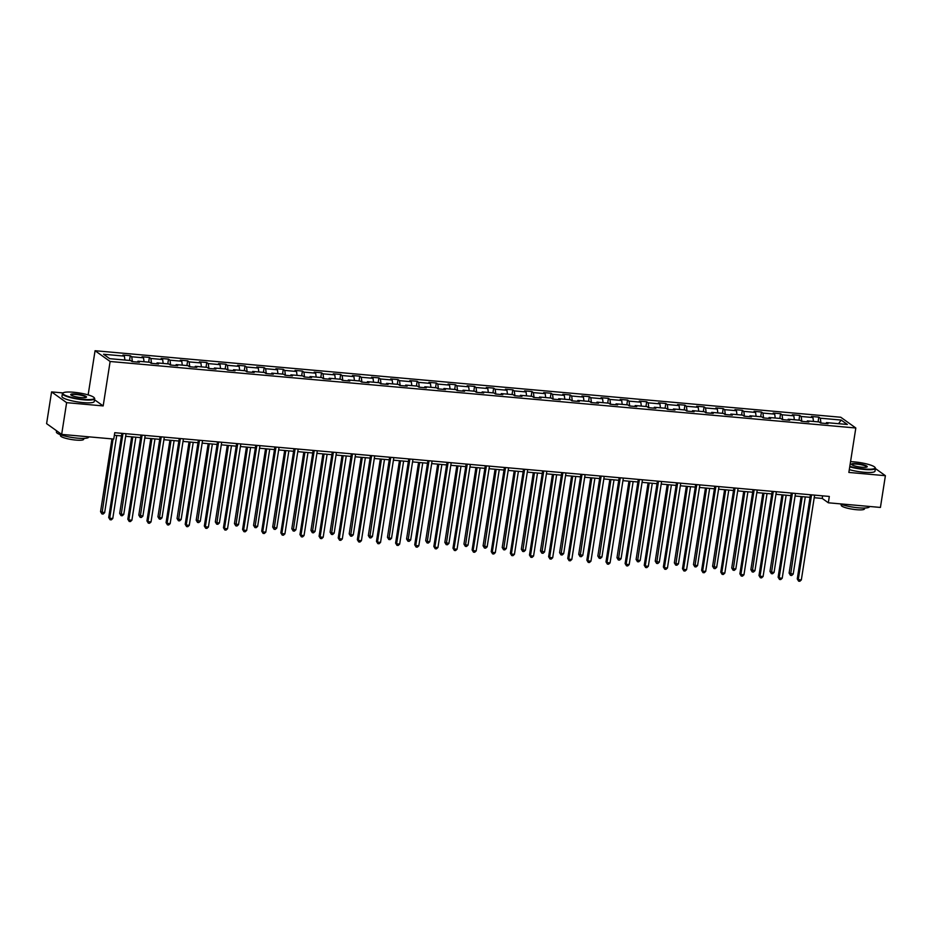 <?xml version="1.0" encoding="UTF-8"?>
<svg xmlns="http://www.w3.org/2000/svg" width="932" height="932" viewBox="0 0 932 932"><rect width="100%" height="100%" fill="white"/><g stroke="black" fill="none" stroke-linecap="round" stroke-linejoin="round"><path stroke-width="1.4" d="M63.085 392.931L51.575 391.906L46.6 423.641L61.663 434.405L113.762 439.054L114.764 432.704L829.317 496.441L828.327 502.791L880.425 507.439L885.4 475.693L875.416 468.563M88.144 394.9L95.064 350.723L840.757 417.245L855.821 427.998L110.127 361.488L95.064 350.723M841.153 420.052L820.311 418.188L818.82 417.128L811.469 416.476L812.949 417.536L801.182 416.488L799.703 415.427L792.34 414.763L793.831 415.823L782.053 414.775L780.573 413.715L773.211 413.062L774.702 414.123L762.924 413.074L761.444 412.014L754.093 411.35L755.572 412.422L743.806 411.362L742.315 410.301L734.964 409.649L736.443 410.709L724.677 409.661L723.185 408.6L715.834 407.948L717.314 409.008L705.547 407.96L704.068 406.888L696.705 406.236L698.196 407.296L686.418 406.247L684.938 405.187L677.576 404.535L679.067 405.595L667.3 404.546L665.809 403.486L658.458 402.822L659.938 403.882L648.171 402.834L646.68 401.774L639.329 401.121L640.808 402.181L629.042 401.133L627.562 400.073L620.199 399.409L621.691 400.469L609.912 399.42L608.433 398.36L601.07 397.708L602.561 398.768L590.783 397.719L589.304 396.659L581.952 395.995L583.432 397.067L571.665 396.007L570.174 394.947L562.823 394.294L564.303 395.354L552.536 394.306L551.045 393.246L543.694 392.593L545.173 393.654L533.407 392.605L531.927 391.533L524.565 390.881L526.056 391.941L514.278 390.892L512.798 389.832L505.435 389.18L506.926 390.24L495.16 389.192L493.669 388.131L486.318 387.467L487.797 388.528L476.031 387.479L474.539 386.419L467.188 385.766L468.668 386.827L456.901 385.778L455.422 384.718L448.059 384.054L449.55 385.114L437.772 384.066L436.293 383.005L428.93 382.353L430.421 383.413L418.654 382.365L417.163 381.305L409.812 380.64L411.292 381.712L399.525 380.652L398.034 379.592L390.683 378.94L392.162 380L380.396 378.951L378.905 377.891L371.553 377.239L373.033 378.299L361.267 377.25L359.787 376.178L352.424 375.526L353.915 376.586L342.137 375.538L340.658 374.478L333.295 373.825L334.786 374.885L323.02 373.837L321.528 372.777L314.177 372.113L315.657 373.173L303.89 372.124L302.399 371.064L295.048 370.412L296.527 371.472L284.761 370.423L283.281 369.363L275.919 368.699L277.41 369.759L265.632 368.711L264.152 367.651L256.789 366.998L258.281 368.058L246.514 367.01L245.023 365.95L237.672 365.286L239.151 366.358L227.385 365.297L225.894 364.237L218.542 363.585L220.022 364.645L208.255 363.597L206.764 362.536L199.413 361.884L200.904 362.944L189.126 361.896L187.647 360.824L180.284 360.171L181.775 361.232L169.997 360.183L168.517 359.123L161.154 358.471L162.646 359.531L150.879 358.482L149.388 357.422L142.037 356.758L143.516 357.818L131.75 356.77L130.259 355.709L122.907 355.057L124.387 356.117L103.545 354.253L109.731 358.68L130.573 360.533L132.064 361.593L139.416 362.257L137.936 361.197L149.703 362.245L151.194 363.305L158.545 363.958L157.065 362.898L168.832 363.946L170.323 365.006L177.674 365.67L176.183 364.598L187.961 365.659L189.441 366.719L196.803 367.371L195.312 366.311L207.09 367.359L208.57 368.42L215.933 369.072L214.442 368.012L226.208 369.06L227.699 370.132L235.05 370.785L233.571 369.724L245.337 370.773L246.829 371.833L254.18 372.485L252.7 371.425L264.467 372.474L265.946 373.534L273.309 374.198L271.818 373.138L283.596 374.186L285.075 375.247L292.438 375.899L290.947 374.839L302.714 375.887L304.205 376.947L311.556 377.611L310.076 376.551L321.843 377.6L323.334 378.66L330.685 379.312L329.206 378.252L340.972 379.301L342.463 380.361L349.815 381.025L348.323 379.953L360.102 381.013L361.581 382.073L368.944 382.726L367.453 381.666L379.231 382.714L380.71 383.774L388.073 384.427L386.582 383.367L398.348 384.415L399.84 385.487L407.191 386.139L405.711 385.079L417.478 386.128L418.969 387.188L426.32 387.84L424.841 386.78L436.607 387.828L438.087 388.889L445.449 389.553L443.958 388.493L455.736 389.541L457.216 390.601L464.579 391.254L463.088 390.193L474.854 391.242L476.345 392.302L483.696 392.966L482.217 391.906L493.983 392.955L495.475 394.015L502.826 394.667L501.346 393.607L513.113 394.655L514.592 395.716L521.955 396.38L520.464 395.308L532.242 396.368L533.721 397.428L541.084 398.08L539.593 397.02L551.371 398.069L552.851 399.129L560.214 399.781L558.722 398.721L570.489 399.77L571.98 400.842L579.331 401.494L577.852 400.434L589.618 401.482L591.109 402.542L598.461 403.195L596.981 402.135L608.747 403.183L610.227 404.243L617.59 404.907L616.099 403.847L627.877 404.896L629.356 405.956L636.719 406.608L635.228 405.548L646.994 406.597L648.486 407.657L655.837 408.321L654.357 407.261L666.124 408.309L667.615 409.369L674.966 410.022L673.487 408.962L685.253 410.01L686.733 411.07L694.095 411.723L692.604 410.663L704.382 411.723L705.862 412.783L713.225 413.435L711.733 412.375L723.512 413.424L724.991 414.484L732.342 415.136L730.863 414.076L742.629 415.124L744.12 416.185L751.472 416.849L749.992 415.788L761.759 416.837L763.25 417.897L770.601 418.55L769.121 417.489L780.888 418.538L782.367 419.598L789.73 420.262L788.239 419.202L800.017 420.25L801.497 421.311L808.86 421.963L807.368 420.903L819.135 421.951L820.626 423.012L827.977 423.676L826.498 422.615L847.339 424.468L841.153 420.052L838.602 423.687M137.388 362.07L137.936 361.197M131.75 356.77L132.391 361.628M143.516 357.818L144.041 361.733M156.518 363.783L157.065 362.898M150.879 358.482L151.52 363.329M162.646 359.531L163.17 363.445M175.647 365.484L176.183 364.598M169.997 360.183L170.649 365.041M181.775 361.232L182.299 365.146M194.765 367.185L195.312 366.311M189.126 361.896L189.779 366.742M200.904 362.944L201.417 366.858M213.894 368.897L214.442 368.012M208.255 363.597L208.908 368.455M220.022 364.645L220.546 368.559M233.023 370.598L233.571 369.724M227.385 365.297L228.025 370.155M239.151 366.358L239.675 370.272M252.153 372.311L252.7 371.425M246.514 367.01L247.155 371.868M258.281 368.058L258.805 371.973M271.282 374.012L271.818 373.138M265.632 368.711L266.284 373.569M277.41 369.759L277.922 373.674M290.4 375.724L290.947 374.839M284.761 370.423L285.413 375.27M296.527 371.472L297.052 375.386M309.529 377.425L310.076 376.551M303.89 372.124L304.531 376.982M315.657 373.173L316.181 377.087M328.658 379.138L329.206 378.252M323.02 373.837L323.66 378.683M334.786 374.885L335.31 378.8M347.787 380.839L348.323 379.953M342.137 375.538L342.79 380.396M353.915 376.586L354.44 380.501M366.905 382.539L367.453 381.666M361.267 377.25L361.919 382.097M373.033 378.299L373.557 382.213M386.034 384.252L386.582 383.367M380.396 378.951L381.048 383.809M392.162 380L392.687 383.914M405.164 385.953L405.711 385.079M399.525 380.652L400.166 385.51M411.292 381.712L411.816 385.627M424.293 387.665L424.841 386.78M418.654 382.365L419.295 387.223M430.421 383.413L430.945 387.328M443.422 389.366L443.958 388.493M437.772 384.066L438.424 388.924M449.55 385.114L450.063 389.028M462.54 391.079L463.088 390.193M456.901 385.778L457.554 390.625M468.668 386.827L469.192 390.741M481.669 392.78L482.217 391.906M476.031 387.479L476.671 392.337M487.797 388.528L488.321 392.442M500.799 394.492L501.346 393.607M495.16 389.192L495.801 394.038M506.926 390.24L507.451 394.154M519.928 396.193L520.464 395.308M514.278 390.892L514.93 395.75M526.056 391.941L526.58 395.855M539.045 397.894L539.593 397.02M533.407 392.605L534.059 397.451M545.173 393.654L545.698 397.568M558.175 399.607L558.722 398.721M552.536 394.306L553.189 399.164M564.303 395.354L564.827 399.269M577.304 401.308L577.852 400.434M571.665 396.007L572.306 400.865M583.432 397.067L583.956 400.981M596.433 403.02L596.981 402.135M590.783 397.719L591.436 402.577M602.561 398.768L603.086 402.682M615.563 404.721L616.099 403.847M609.912 399.42L610.565 404.278M621.691 400.469L622.203 404.383M634.68 406.434L635.228 405.548M629.042 401.133L629.694 405.979M640.808 402.181L641.332 406.096M653.81 408.134L654.357 407.261M648.171 402.834L648.812 407.692M659.938 403.882L660.462 407.797M672.939 409.847L673.487 408.962M667.3 404.546L667.941 409.393M679.067 405.595L679.591 409.509M692.068 411.548L692.604 410.663M686.418 406.247L687.07 411.105M698.196 407.296L698.72 411.21M711.186 413.249L711.733 412.375M705.547 407.96L706.2 412.806M717.314 409.008L717.838 412.923M730.315 414.961L730.863 414.076M724.677 409.661L725.329 414.519M736.443 410.709L736.967 414.623M749.444 416.662L749.992 415.788M743.806 411.362L744.447 416.22M755.572 412.422L756.097 416.324M768.574 418.375L769.121 417.489M762.924 413.074L763.576 417.92M774.702 414.123L775.226 418.037M787.703 420.076L788.239 419.202M782.053 414.775L782.705 419.633M793.831 415.823L794.344 419.738M806.821 421.788L807.368 420.903M801.182 416.488L801.835 421.334M812.949 417.536L813.473 421.45M825.95 423.489L826.498 422.615M820.311 418.188L820.952 423.046M51.575 391.906L66.626 402.659L61.663 434.405M66.626 402.659L103.172 405.921L110.127 361.488M855.821 427.998L848.866 472.431L885.4 475.693M814.207 497.711L822.222 498.422L828.327 502.791M114.356 435.291L121.475 435.92M125.645 436.293L140.592 437.632M144.775 438.005L159.721 439.333M163.904 439.706L178.851 441.034M183.033 441.407L197.98 442.747M202.162 443.119L217.098 444.447M221.28 444.82L236.227 446.16M240.409 446.533L255.356 447.861M259.539 448.234L274.486 449.573M278.668 449.946L293.615 451.274M297.786 451.647L312.733 452.987M316.915 453.36L331.862 454.688M336.044 455.061L350.991 456.389M355.174 456.762L370.12 458.101M374.303 458.474L389.238 459.802M393.421 460.175L408.367 461.515M412.55 461.888L427.497 463.216M431.679 463.588L446.626 464.928M450.808 465.301L465.755 466.629M469.926 467.002L484.873 468.342M489.055 468.714L504.002 470.043M508.185 470.415L523.132 471.743M527.314 472.116L542.261 473.456M546.443 473.829L561.379 475.157M565.561 475.53L580.508 476.869M584.69 477.242L599.637 478.57M603.819 478.943L618.766 480.283M622.949 480.656L637.896 481.984M642.066 482.357L657.013 483.696M661.196 484.069L676.143 485.397M680.325 485.77L695.272 487.098M699.454 487.471L714.401 488.811M718.584 489.183L733.519 490.512M737.701 490.884L752.648 492.224M756.831 492.597L771.778 493.925M775.96 494.298L790.907 495.638M795.089 496.01L810.036 497.339M124.387 356.117L124.911 360.032M822.618 495.847L822.222 498.422M818.82 417.128L818.086 421.858M799.703 415.427L798.957 420.157M780.573 413.715L779.828 418.445M761.444 412.014L760.698 416.744M742.315 410.301L741.581 415.031M723.185 408.6L722.451 413.33M704.068 406.888L703.322 411.618M684.938 405.187L684.193 409.917M665.809 403.486L665.075 408.216M646.68 401.774L645.946 406.503M627.562 400.073L626.817 404.803M608.433 398.36L607.687 403.09M589.304 396.659L588.558 401.389M570.174 394.947L569.44 399.677M551.045 393.246L550.311 397.976M531.927 391.533L531.182 396.263M512.798 389.832L512.052 394.562M493.669 388.131L492.935 392.861M474.539 386.419L473.805 391.149M455.422 384.718L454.676 389.448M436.293 383.005L435.547 387.735M417.163 381.305L416.418 386.034M398.034 379.592L397.3 384.322M378.905 377.891L378.171 382.621M359.787 376.178L359.041 380.908M340.658 374.478L339.912 379.208M321.528 372.777L320.794 377.507M302.399 371.064L301.665 375.794M283.281 369.363L282.536 374.093M264.152 367.651L263.406 372.381M245.023 365.95L244.277 370.68M225.894 364.237L225.16 368.967M206.764 362.536L206.03 367.266M187.647 360.824L186.901 365.554M168.517 359.123L167.772 363.853M149.388 357.422L148.654 362.152M130.259 355.709L129.525 360.439M103.172 405.921L94.516 399.746M810.432 494.752L797.256 578.923L798.27 579.646L811.551 494.857M801.334 579.925L799.854 581.277L798.631 581.16L798.27 579.646L801.334 579.925L814.615 495.125M798.631 581.16L797.256 578.923M801.101 496.546L789.113 573.11L793.202 574.112L805.283 496.919M802.219 496.64L790.487 575.347L789.113 573.11M793.202 574.112L791.711 575.463L790.487 575.347M849.821 466.35A15.949 2.913 8.9 0 0 864.325 468.994A15.949 2.913 8.9 0 0 874.927 467.34A15.949 2.913 8.9 0 0 854.399 461.899A15.949 2.913 8.9 0 0 850.543 461.666M874.927 467.34L875.253 467.759A16.333 2.982 -171.1 0 1 875.451 468.353A16.333 2.982 -171.1 0 1 864.395 469.46A16.333 2.982 -171.1 0 1 849.739 466.815M861.844 467.223A7.969 1.456 -171.1 0 1 851.58 464.497A7.969 1.456 -171.1 0 1 856.881 463.67A7.969 1.456 -171.1 0 1 864.64 465.15A7.969 1.456 -171.1 0 1 867.063 466.92A7.969 1.456 -171.1 0 1 861.844 467.223M866.772 467.072A7.584 1.386 8.9 0 0 866.795 467.002A7.584 1.386 8.9 0 0 856.939 464.136A7.584 1.386 8.9 0 0 851.813 464.66A7.584 1.386 8.9 0 0 851.813 464.73M869.474 506.46L869.439 506.693A16.333 2.982 -171.1 0 1 858.384 507.8A16.333 2.982 -171.1 0 1 839.872 503.816M864.605 508.033L864.465 508.907A11.767 2.144 -171.1 0 1 856.508 509.711A11.767 2.144 -171.1 0 1 841.223 505.272L841.351 504.398M875.451 468.353L875.008 471.149A16.333 2.982 -171.1 0 1 863.952 472.256A16.333 2.982 -171.1 0 1 849.308 469.612M83.565 399.35A15.949 2.913 8.9 0 0 94.167 397.696A15.949 2.913 8.9 0 0 73.64 392.255A15.949 2.913 8.9 0 0 63.201 392.85A15.949 2.913 8.9 0 0 68.059 396.403A15.949 2.913 8.9 0 0 83.565 399.35M94.167 397.696L94.493 398.127A16.333 2.982 -171.1 0 1 94.68 398.71A16.333 2.982 -171.1 0 1 83.624 399.816A16.333 2.982 -171.1 0 1 62.397 393.654A16.333 2.982 -171.1 0 1 62.77 393.153L63.201 392.85M81.084 397.58A7.969 1.456 -171.1 0 1 70.82 394.865A7.969 1.456 -171.1 0 1 76.121 394.026A7.969 1.456 -171.1 0 1 83.868 395.506A7.969 1.456 -171.1 0 1 86.303 397.288A7.969 1.456 -171.1 0 1 81.084 397.58M86.012 397.428A7.584 1.386 8.9 0 0 86.035 397.358A7.584 1.386 8.9 0 0 76.179 394.504A7.584 1.386 8.9 0 0 71.053 395.017A7.584 1.386 8.9 0 0 71.053 395.086M88.715 436.817L88.68 437.061A16.333 2.982 -171.1 0 1 77.624 438.168A16.333 2.982 -171.1 0 1 56.398 432.005L56.584 430.782M83.833 438.39L83.705 439.263A11.767 2.144 -171.1 0 1 75.748 440.067A11.767 2.144 -171.1 0 1 60.464 435.628L60.592 434.755M94.68 398.71L94.249 401.506A16.333 2.982 -171.1 0 1 83.193 402.612A16.333 2.982 -171.1 0 1 61.966 396.45L62.397 393.654M791.303 493.051L778.127 577.211L779.14 577.945L792.421 493.145M782.216 578.213L780.725 579.564L779.502 579.459L779.14 577.945L782.216 578.213L795.485 493.424M779.502 579.459L778.127 577.211M772.185 491.339L758.998 575.51L760.023 576.232L773.292 491.444M763.087 576.512L761.595 577.863L760.372 577.747L760.023 576.232L763.087 576.512L776.368 491.712M760.372 577.747L758.998 575.51M781.983 494.834L769.983 571.398L771.009 572.132L774.073 572.399L786.154 495.207M783.09 494.939L771.358 573.646L769.983 571.398M774.073 572.399L772.593 573.751L771.358 573.646M762.854 493.133L750.866 569.697L754.943 570.699L767.036 493.506M763.972 493.226L752.229 571.933L750.866 569.697M754.943 570.699L753.464 572.05L752.229 571.933M753.056 489.638L739.88 573.809L740.893 574.531L754.174 489.731M743.957 574.799L742.478 576.151L741.243 576.046L740.893 574.531L743.957 574.799L757.238 490.011M741.243 576.046L739.88 573.809M733.927 487.925L720.751 572.097L721.764 572.831L735.045 488.03M724.828 573.098L723.348 574.45L722.125 574.345L721.764 572.831L724.828 573.098L738.109 488.298M722.125 574.345L720.751 572.097M714.797 486.224L701.621 570.396L702.635 571.118L715.916 486.329M705.699 571.398L704.219 572.737L702.996 572.632L702.635 571.118L705.699 571.398L718.98 486.597M702.996 572.632L701.621 570.396M743.724 491.42L731.737 567.984L732.75 568.718L735.814 568.986L747.907 491.793M744.843 491.525L733.111 570.233L731.737 567.984M735.814 568.986L734.334 570.337L733.111 570.233M724.595 489.719L712.607 566.283L716.685 567.285L728.777 490.092M725.713 489.813L713.982 568.52L712.607 566.283M716.685 567.285L715.205 568.637L713.982 568.52M705.466 488.018L693.478 564.582L694.503 565.305L697.567 565.573L709.648 488.391M706.584 488.112L694.853 566.819L693.478 564.582M697.567 565.573L696.076 566.924L694.853 566.819M695.68 484.524L682.492 568.683L683.517 569.417L696.787 484.617M686.581 569.685L685.09 571.036L683.867 570.932L683.517 569.417L686.581 569.685L699.85 484.896M683.867 570.932L682.492 568.683M686.348 486.306L674.349 562.87L675.374 563.604L678.438 563.872L690.53 486.679M687.455 486.411L675.723 565.118L674.349 562.87M678.438 563.872L676.958 565.223L675.723 565.118M676.55 482.811L663.363 566.982L664.388 567.705L677.669 482.916M667.452 567.984L665.972 569.336L664.737 569.219L664.388 567.705L667.452 567.984L680.733 483.184M664.737 569.219L663.363 566.982M667.219 484.605L655.231 561.169L659.308 562.171L671.401 484.978M668.337 484.698L656.606 563.406L655.231 561.169M659.308 562.171L657.829 563.51L656.606 563.406M657.421 481.11L644.245 565.27L645.259 566.004L658.54 481.203M648.322 566.272L646.843 567.623L645.62 567.518L645.259 566.004L648.322 566.272L661.603 481.483M645.62 567.518L644.245 565.27M648.089 482.893L636.102 559.456L637.115 560.19L640.179 560.458L652.272 483.265M649.208 482.997L637.476 561.705L636.102 559.456M640.179 560.458L638.7 561.81L637.476 561.705M638.292 479.398L625.116 563.569L626.129 564.291L639.41 479.502M629.193 564.571L627.714 565.922L626.49 565.806L626.129 564.291L629.193 564.571L642.474 479.77M626.49 565.806L625.116 563.569M628.96 481.192L616.972 557.755L621.062 558.757L633.143 481.564M630.079 481.285L618.347 559.992L616.972 557.755M621.062 558.757L619.57 560.109L618.347 559.992M619.163 477.697L605.986 561.856L607 562.59L620.281 477.79M610.076 562.858L608.584 564.21L607.361 564.105L607 562.59L610.076 562.858L623.345 478.069M607.361 564.105L605.986 561.856M609.843 479.479L597.843 556.043L598.868 556.777L601.932 557.045L614.013 479.852M610.949 479.584L599.218 558.291L597.843 556.043M601.932 557.045L600.453 558.396L599.218 558.291M600.045 475.984L586.857 560.155L587.882 560.878L601.152 476.089M590.946 561.157L589.455 562.509L588.232 562.392L587.882 560.878L590.946 561.157L604.227 476.357M588.232 562.392L586.857 560.155M590.713 477.778L578.725 554.342L582.803 555.344L594.896 478.151M591.832 477.871L580.088 556.579L578.725 554.342M582.803 555.344L581.323 556.695L580.088 556.579M580.916 474.283L567.739 558.454L568.753 559.177L582.034 474.376M571.817 559.445L570.337 560.796L569.102 560.691L568.753 559.177L571.817 559.445L585.098 474.656M569.102 560.691L567.739 558.454M571.584 476.066L559.596 552.629L560.61 553.363L563.674 553.631L575.766 476.438M572.702 476.17L560.971 554.878L559.596 552.629M563.674 553.631L562.194 554.983L560.971 554.878M561.786 472.582L548.61 556.742L549.624 557.476L562.905 472.675M552.688 557.744L551.208 559.095L549.985 558.99L549.624 557.476L552.688 557.744L565.969 472.955M549.985 558.99L548.61 556.742M552.455 474.365L540.467 550.928L544.556 551.93L556.637 474.738M553.573 474.47L541.841 553.165L540.467 550.928M544.556 551.93L543.065 553.282L541.841 553.165M542.657 470.87L529.481 555.041L530.494 555.763L543.775 470.975M533.558 556.043L532.079 557.383L530.856 557.278L530.494 555.763L533.558 556.043L546.839 471.243M530.856 557.278L529.481 555.041M533.325 472.664L521.337 549.228L522.363 549.95L525.427 550.218L537.508 473.037M534.444 472.757L522.712 551.464L521.337 549.228M525.427 550.218L523.935 551.569L522.712 551.464M523.539 469.169L510.352 553.328L511.377 554.062L524.646 469.262M514.441 554.33L512.95 555.682L511.726 555.577L511.377 554.062L514.441 554.33L527.71 469.542M511.726 555.577L510.352 553.328M514.208 470.951L502.22 547.515L503.233 548.249L506.297 548.517L518.39 471.324M515.314 471.056L503.583 549.764L502.22 547.515M506.297 548.517L504.818 549.868L503.583 549.764M504.41 467.456L491.222 551.628L492.247 552.35L505.528 467.561M495.311 552.629L493.832 553.981L492.597 553.864L492.247 552.35L495.311 552.629L508.592 467.829M492.597 553.864L491.222 551.628M495.078 469.25L483.091 545.814L487.168 546.816L499.261 469.623M496.197 469.344L484.465 548.051L483.091 545.814M487.168 546.816L485.688 548.156L484.465 548.051M485.281 465.755L472.105 549.915L473.118 550.649L486.399 465.849M476.182 550.917L474.703 552.268L473.479 552.163L473.118 550.649L476.182 550.917L489.463 466.128M473.479 552.163L472.105 549.915M475.949 467.538L463.961 544.102L464.975 544.836L468.039 545.103L480.131 467.911M477.067 467.643L465.336 546.35L463.961 544.102M468.039 545.103L466.559 546.455L465.336 546.35M466.151 464.043L452.975 548.214L453.989 548.936L467.27 464.148M457.053 549.216L455.573 550.567L454.35 550.451L453.989 548.936L457.053 549.216L470.334 464.416M454.35 550.451L452.975 548.214M456.82 465.837L444.832 542.401L448.921 543.403L461.002 466.21M457.938 465.93L446.207 544.638L444.832 542.401M448.921 543.403L447.43 544.754L446.207 544.638M447.022 462.342L433.846 546.502L434.86 547.235L448.141 462.435M437.935 547.503L436.444 548.855L435.221 548.75L434.86 547.235L437.935 547.503L451.205 462.715M435.221 548.75L433.846 546.502M437.702 464.124L425.703 540.688L426.728 541.422L429.792 541.69L441.873 464.497M438.809 464.229L427.077 542.937L425.703 540.688M429.792 541.69L428.312 543.041L427.077 542.937M427.905 460.629L414.717 544.801L415.742 545.523L429.011 460.734M418.806 545.803L417.315 547.154L416.091 547.037L415.742 545.523L418.806 545.803L432.087 461.002M416.091 547.037L414.717 544.801M418.573 462.423L406.585 538.987L410.663 539.989L422.755 462.796M419.691 462.517L407.96 541.224L406.585 538.987M410.663 539.989L409.183 541.341L407.96 541.224M408.775 458.928L395.599 543.1L396.613 543.822L409.894 459.033M399.677 544.09L398.197 545.441L396.962 545.337L396.613 543.822L399.677 544.09L412.958 459.301M396.962 545.337L395.599 543.1M399.444 460.711L387.456 537.275L388.469 538.009L391.533 538.277L403.626 461.084M400.562 460.816L388.83 539.523L387.456 537.275M391.533 538.277L390.054 539.628L388.83 539.523M389.646 457.228L376.47 541.387L377.483 542.121L390.764 457.321M380.547 542.389L379.068 543.74L377.844 543.636L377.483 542.121L380.547 542.389L393.828 457.6M377.844 543.636L376.47 541.387M380.314 459.01L368.326 535.574L372.416 536.576L384.497 459.383M381.433 459.115L369.701 537.811L368.326 535.574M372.416 536.576L370.924 537.927L369.701 537.811M370.517 455.515L357.34 539.686L358.354 540.409L371.635 455.62M361.418 540.688L359.938 542.04L358.715 541.923L358.354 540.409L361.418 540.688L374.699 455.888M358.715 541.923L357.34 539.686M361.185 457.309L349.197 533.873L350.222 534.595L353.286 534.863L365.367 457.682M362.303 457.402L350.572 536.11L349.197 533.873M353.286 534.863L351.795 536.215L350.572 536.11M351.399 453.814L338.211 537.974L339.236 538.708L352.506 453.907M342.3 538.976L340.809 540.327L339.586 540.222L339.236 538.708L342.3 538.976L355.57 454.187M339.586 540.222L338.211 537.974M342.067 455.597L330.079 532.16L331.093 532.894L334.157 533.162L346.25 455.969M343.174 455.701L331.442 534.409L330.079 532.16M334.157 533.162L332.677 534.514L331.442 534.409M332.27 452.102L319.082 536.273L320.107 536.995L333.388 452.206M323.171 537.275L321.691 538.626L320.457 538.51L320.107 536.995L323.171 537.275L336.452 452.474M320.457 538.51L319.082 536.273M322.938 453.896L310.95 530.459L315.028 531.461L327.12 454.268M324.056 453.989L312.325 532.696L310.95 530.459M315.028 531.461L313.548 532.801L312.325 532.696M313.14 450.401L299.964 534.56L300.978 535.294L314.259 450.494M304.042 535.562L302.562 536.914L301.339 536.809L300.978 535.294L304.042 535.562L317.323 450.773M301.339 536.809L299.964 534.56M303.809 452.183L291.821 528.747L292.834 529.481L295.898 529.749L307.991 452.556M304.927 452.288L293.196 530.995L291.821 528.747M295.898 529.749L294.419 531.1L293.196 530.995M294.011 448.688L280.835 532.859L281.848 533.582L295.129 448.793M284.912 533.861L283.433 535.213L282.21 535.096L281.848 533.582L284.912 533.861L298.193 449.061M282.21 535.096L280.835 532.859M284.679 450.482L272.692 527.046L276.781 528.048L288.862 450.855M285.798 450.575L274.066 529.283L272.692 527.046M276.781 528.048L275.29 529.399L274.066 529.283M274.882 446.987L261.706 531.158L262.719 531.881L276 447.08M265.795 532.149L264.304 533.5L263.08 533.395L262.719 531.881L265.795 532.149L279.064 447.36M263.08 533.395L261.706 531.158M265.562 448.77L253.562 525.333L254.587 526.067L257.651 526.335L269.732 449.142M266.668 448.875L254.937 527.582L253.562 525.333M257.651 526.335L256.172 527.687L254.937 527.582M255.764 445.275L242.576 529.446L243.601 530.168L256.871 445.38M246.665 530.448L245.174 531.799L243.951 531.683L243.601 530.168L246.665 530.448L259.946 445.647M243.951 531.683L242.576 529.446M246.432 447.069L234.445 523.633L238.522 524.634L250.615 447.442M247.551 447.162L235.819 525.869L234.445 523.633M238.522 524.634L237.043 525.986L235.819 525.869M236.635 443.574L223.459 527.745L224.472 528.467L237.753 443.679M227.536 528.735L226.057 530.087L224.822 529.982L224.472 528.467L227.536 528.735L240.817 443.947M224.822 529.982L223.459 527.745M227.303 445.356L215.315 521.92L216.329 522.654L219.393 522.922L231.486 445.729M228.422 445.461L216.69 524.168L215.315 521.92M219.393 522.922L217.913 524.273L216.69 524.168M217.505 441.873L204.329 526.032L205.343 526.766L218.624 441.966M208.407 527.034L206.927 528.386L205.704 528.281L205.343 526.766L208.407 527.034L221.688 442.246M205.704 528.281L204.329 526.032M208.174 443.655L196.186 520.219L200.275 521.221L212.356 444.028M209.292 443.76L197.561 522.456L196.186 520.219M200.275 521.221L198.784 522.572L197.561 522.456M198.376 440.16L185.2 524.332L186.214 525.054L199.495 440.265M189.278 525.333L187.798 526.685L186.575 526.568L186.214 525.054L189.278 525.333L202.559 440.533M186.575 526.568L185.2 524.332M189.045 441.954L177.057 518.518L178.082 519.24L181.146 519.508L193.227 442.327M190.163 442.048L178.431 520.755L177.057 518.518M181.146 519.508L179.655 520.86L178.431 520.755M179.259 438.459L166.071 522.619L167.096 523.353L180.365 438.553M170.16 523.621L168.669 524.972L167.445 524.867L167.096 523.353L170.16 523.621L183.429 438.832M167.445 524.867L166.071 522.619M169.927 440.242L157.939 516.806L158.953 517.54L162.017 517.808L174.109 440.615M171.034 440.347L159.302 519.054L157.939 516.806M162.017 517.808L160.537 519.159L159.302 519.054M160.129 436.747L146.941 520.918L147.967 521.64L161.248 436.852M151.031 521.92L149.551 523.271L148.316 523.155L147.967 521.64L151.031 521.92L164.312 437.12M148.316 523.155L146.941 520.918M150.798 438.541L138.81 515.105L142.887 516.107L154.98 438.914M151.916 438.634L140.184 517.342L138.81 515.105M142.887 516.107L141.408 517.458L140.184 517.342M141 435.046L127.824 519.206L128.837 519.94L142.118 435.139M131.901 520.207L130.422 521.559L129.199 521.454L128.837 519.94L131.901 520.207L145.182 435.419M129.199 521.454L127.824 519.206M131.668 436.828L119.68 513.392L120.694 514.126L123.758 514.394L135.851 437.201M132.787 436.933L121.055 515.641L119.68 513.392M123.758 514.394L122.278 515.745L121.055 515.641M121.871 433.333L108.695 517.505L109.708 518.227L122.989 433.438M112.772 518.507L111.292 519.858L110.069 519.741L109.708 518.227L112.772 518.507L126.053 433.706M110.069 519.741L108.695 517.505M111.956 438.89L100.551 511.691L104.64 512.693L116.721 435.5M113.075 438.984L101.926 513.928L100.551 511.691M104.64 512.693L103.149 514.045L101.926 513.928"/></g></svg>
